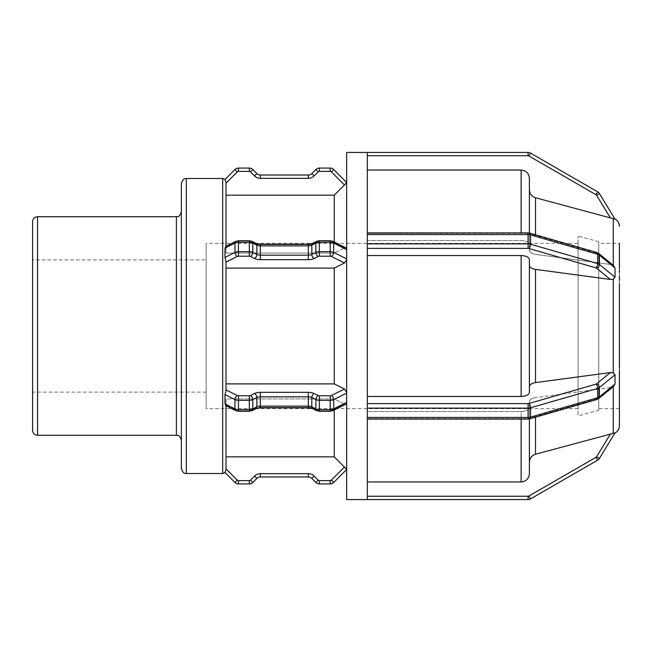 <?xml version="1.0" encoding="UTF-8"?>
<svg xmlns="http://www.w3.org/2000/svg" width="652" height="652" viewBox="0 0 652 652"><rect width="100%" height="100%" fill="white"/><g stroke="black" fill="none" stroke-linecap="round" stroke-linejoin="round"><path stroke-width="0.49" stroke-dasharray="3.26 2.44" d="M367.32 248.388L367.32 255.535L367.32 243.872L528.071 243.872L528.071 248.388L367.32 248.388L367.32 239.219L367.32 243.872M615.023 374.778L599.4 387.573L599.4 396.881A3.309 2.445 -129.3 0 1 598.666 398.576L596.906 399.472A3.309 1.434 -106.1 0 1 595.993 399.163L528.894 418.535A3.309 1.434 73.9 0 0 529.807 418.845A3.309 1.434 -106.1 0 1 528.894 418.535A1.654 0.823 0 0 1 528.071 418.641L367.32 418.641L367.32 408.128L528.071 408.128L528.071 403.612A1.654 0.823 180 0 0 528.894 403.498A3.309 1.434 73.9 0 1 530.549 407.793L530.549 417.101A3.309 1.434 -106.1 0 1 529.807 418.845L596.906 399.472A3.309 1.434 -106.1 0 0 597.648 397.728L597.648 388.429L530.549 407.793A4.955 2.478 0 0 1 528.071 408.128L528.071 419.089L528.071 418.641L367.32 418.641L367.32 411.493L367.32 419.089L367.32 417.435L528.071 417.435A4.955 2.478 180 0 0 530.549 417.101L597.648 397.728A4.955 2.478 180 0 0 599.4 396.881L615.023 384.085L615.023 374.778L613.271 372.83L610.386 372.545L535.52 382.602C531.698 383.246 529.652 384.582 529.4 386.603L529.4 392.325C528.902 394.835 526.148 396.22 521.135 396.465L367.32 396.465L367.32 255.535L521.135 255.535C526.148 255.78 528.902 257.165 529.4 259.675L529.4 265.397C529.652 267.418 531.698 268.754 535.52 269.398L610.386 279.455L613.271 279.17L615.023 277.222L615.023 267.915L613.271 265.429L610.386 264.427L613.271 265.429L613.271 218.599L614.909 218.933M615.023 267.915L599.4 255.119L599.4 264.427A4.955 2.478 180 0 0 597.648 263.571A3.309 1.434 -73.9 0 1 595.993 267.866L528.894 248.502A3.309 1.434 -73.9 0 0 530.549 244.207L597.648 263.571L597.648 254.272L530.549 234.899L530.549 244.207A4.955 2.478 180 0 0 528.071 243.872L528.071 234.565L367.32 234.565L367.32 239.219L367.32 233.889L367.32 417.435M613.776 265.788L598.666 253.424A3.309 2.445 129.3 0 0 596.572 253.123L610.386 264.427L535.52 254.37C531.698 253.726 529.652 252.389 529.4 250.368L529.4 244.639C528.902 242.128 526.148 240.751 521.135 240.507L367.32 240.507L367.32 152.438L528.071 152.438A4.955 4.955 0 0 1 530.549 153.106L597.648 191.843A4.955 4.955 0 0 1 599.4 193.554L596.572 195.274A1.654 1.654 0 0 0 595.993 194.703L528.894 155.967A1.654 1.654 0 0 0 528.071 155.746L367.32 155.746L367.32 152.438L367.32 170.033L521.135 170.033C526.148 170.539 528.902 173.293 529.4 178.314L529.4 250.368C529.652 252.389 531.698 253.726 535.52 254.37L610.386 264.427L596.572 253.123A1.654 0.823 180 0 0 595.993 252.837A1.654 0.823 180 0 1 596.572 253.123A3.309 2.445 -50.7 0 1 598.666 253.424A3.309 2.445 129.3 0 1 599.4 255.119A4.955 2.478 0 0 0 597.648 254.272A3.309 1.434 106.1 0 0 596.906 252.528A3.309 1.434 106.1 0 0 595.993 252.837L528.894 233.465L595.993 252.837A3.309 1.434 -73.9 0 1 596.906 252.528L598.666 253.424M367.32 234.565L367.32 240.507L521.135 240.507C526.148 240.751 528.902 242.128 529.4 244.639L529.4 233.049M224.981 257.41L234.956 252.422L234.956 243.114L224.981 248.102L224.981 257.41L225.999 261.46L225.999 390.54L224.981 394.59L224.981 403.898L225.999 405.405L225.999 469.945L225.999 468.829L224.981 472.488M344.46 389.008L346.66 392.365L346.66 402.406L346.66 393.107L333.71 399.578A3.309 2.021 63.4 0 0 331.371 395.552L344.46 389.008L334.264 383.898L225.999 383.898L225.999 261.46L225.999 268.102L334.264 268.102L344.46 262.992L346.66 259.635L346.66 392.365L346.66 182.617L344.46 184.956L331.371 171.867A1.654 1.654 0 0 0 330.205 171.386L319.366 171.386A1.654 1.654 0 0 0 318.192 171.867L314.158 175.91A8.264 8.264 0 0 1 308.315 178.33L260.352 178.33A8.264 8.264 0 0 1 254.508 175.91L250.474 171.867A1.654 1.654 0 0 0 249.3 171.386L238.461 171.386A1.654 1.654 0 0 0 237.295 171.867L225.999 183.171L225.999 182.055L225.999 246.236M346.66 248.982L346.66 249.594L333.71 243.114A3.309 2.021 116.6 0 0 332.846 241.322A3.309 2.021 116.6 0 0 331.371 241.419L344.46 247.964L334.264 253.066L344.46 247.964L345.919 247.858L346.66 248.982L346.66 182.617M346.66 249.594L346.66 258.893L333.71 252.422A3.309 2.021 -63.4 0 1 331.371 256.448A1.654 0.823 0 0 0 330.205 256.212L330.205 251.688A4.955 2.478 180 0 1 333.71 252.422L333.71 243.114A4.955 2.478 0 0 0 330.205 242.389L330.205 240.735L319.366 240.735L319.366 256.212A1.654 0.823 0 0 0 318.192 256.448A3.309 2.021 -116.6 0 1 315.853 252.422A4.955 2.478 180 0 1 319.366 251.688L330.205 251.688L330.205 242.389L319.366 242.389A4.955 2.478 0 0 0 315.853 243.114A3.309 2.021 63.4 0 1 316.717 241.322L312.675 243.343A3.309 2.021 63.4 0 0 311.819 245.136L311.819 254.435A3.309 2.021 -116.6 0 0 314.158 258.469A8.264 4.132 180 0 1 308.315 259.675L308.315 255.16A4.955 2.478 0 0 0 311.819 254.435L315.853 252.422L315.853 243.114L311.819 245.136A4.955 2.478 180 0 1 308.315 245.861L308.315 244.207L260.352 244.207L260.352 259.675A8.264 4.132 180 0 1 254.508 258.469A3.309 2.021 -63.4 0 0 256.847 254.435A4.955 2.478 0 0 0 260.352 255.16L308.315 255.16L308.315 245.861L260.352 245.861A4.955 2.478 180 0 1 256.847 245.136A3.309 2.021 116.6 0 0 255.983 243.343L251.949 241.322A3.309 2.021 116.6 0 1 252.805 243.114L252.805 252.422A3.309 2.021 -63.4 0 1 250.474 256.448A1.654 0.823 0 0 0 249.3 256.212L249.3 251.688A4.955 2.478 180 0 1 252.805 252.422L256.847 254.435L256.847 245.136L252.805 243.114A4.955 2.478 0 0 0 249.3 242.389L249.3 240.735L238.461 240.735L238.461 256.212A1.654 0.823 0 0 0 237.295 256.448A3.309 2.021 -116.6 0 1 234.956 252.422A4.955 2.478 180 0 1 238.461 251.688L249.3 251.688L249.3 242.389L238.461 242.389A4.955 2.478 0 0 0 234.956 243.114A3.309 2.021 63.4 0 1 235.82 241.322A3.309 2.021 63.4 0 1 237.295 241.419L225.999 247.067L225.999 253.066L334.264 253.066L225.999 253.066L225.999 246.595L224.981 248.102M225.657 246.407L235.82 241.322A3.309 2.021 -116.6 0 1 237.295 241.419A1.654 0.823 180 0 1 238.461 241.175L249.3 241.175A1.654 0.823 180 0 1 250.474 241.419L254.508 243.44A8.264 4.132 0 0 0 260.352 244.647L308.315 244.647A8.264 4.132 0 0 0 314.158 243.44L318.192 241.419A1.654 0.823 180 0 1 319.366 241.175L330.205 241.175A1.654 0.823 180 0 1 331.371 241.419A1.654 0.823 180 0 0 330.205 241.175L319.366 241.175A1.654 0.823 180 0 0 318.192 241.419L314.158 243.44A8.264 4.132 0 0 1 308.315 244.647L260.352 244.647A8.264 4.132 0 0 1 254.508 243.44L250.474 241.419A1.654 0.823 180 0 0 249.3 241.175L238.461 241.175A1.654 0.823 180 0 0 237.295 241.419L225.999 247.067L225.999 246.595M610.386 387.573L613.271 386.571L610.386 387.573L535.52 397.63L610.386 387.573L596.572 398.877A1.654 0.823 0 0 1 595.993 399.163A1.654 0.823 0 0 0 596.572 398.877L610.386 387.573M615.023 384.085L613.271 386.571L613.776 386.212L613.271 386.571L613.271 433.401L614.909 433.067M367.32 408.128L367.32 499.562M225.657 405.593L225.999 404.933L225.657 405.593L235.82 410.678A3.309 2.021 -63.4 0 0 237.295 410.581L225.999 404.933L225.999 398.934L334.264 398.934L344.46 404.036L345.919 404.142L346.66 403.017L346.66 469.383L346.66 403.017M595.993 457.296L597.648 460.157A4.955 4.955 0 0 0 599.4 458.446A4.955 4.955 0 0 1 597.648 460.157L530.549 498.894A4.955 4.955 0 0 1 528.071 499.562L528.071 496.253A1.654 1.654 0 0 0 528.894 496.033L595.993 457.296A1.654 1.654 0 0 0 596.572 456.726L610.386 434.118L535.52 454.232C531.698 455.52 529.652 458.185 529.4 462.235L529.4 401.632C529.652 399.611 531.698 398.274 535.52 397.63C531.698 398.274 529.652 399.611 529.4 401.632L529.4 462.235M330.205 480.614L330.205 483.923A4.955 4.955 0 0 0 333.71 482.472A4.955 4.955 0 0 1 330.205 483.923L319.366 483.923A4.955 4.955 0 0 1 315.853 482.472L311.819 478.429A4.955 4.955 0 0 0 308.315 476.979L308.315 473.67A8.264 8.264 0 0 1 314.158 476.09L318.192 480.133A1.654 1.654 0 0 0 319.366 480.614L330.205 480.614A1.654 1.654 0 0 0 331.371 480.133L344.46 467.044L346.66 469.383M260.352 473.67L260.352 476.979A4.955 4.955 0 0 0 256.847 478.429L254.508 476.09A8.264 8.264 0 0 1 260.352 473.67L308.315 473.67M249.3 480.614L249.3 483.923A4.955 4.955 0 0 0 252.805 482.472A4.955 4.955 0 0 1 249.3 483.923L238.461 483.923A4.955 4.955 0 0 1 234.956 482.472L237.295 480.133A1.654 1.654 0 0 0 238.461 480.614L249.3 480.614A1.654 1.654 0 0 0 250.474 480.133L254.508 476.09M346.66 393.107L346.66 392.365M224.981 403.898L234.956 408.885A4.955 2.478 180 0 0 238.461 409.611L249.3 409.611A4.955 2.478 180 0 0 252.805 408.885L256.847 406.864A4.955 2.478 0 0 1 260.352 406.139L308.315 406.139A4.955 2.478 0 0 1 311.819 406.864L315.853 408.885A4.955 2.478 180 0 0 319.366 409.611L330.205 409.611A4.955 2.478 180 0 0 333.71 408.885A3.309 2.021 -116.6 0 1 332.846 410.678A3.309 2.021 -116.6 0 1 331.371 410.581L344.46 404.036L345.919 404.142M345.902 247.85L332.846 241.322A3.309 2.021 -63.4 0 0 331.371 241.419L344.46 247.964L345.919 247.858M346.66 258.893L346.66 259.635M619.4 272.381L619.4 270.474M619.4 379.977L619.4 268.632M619.4 372.088L619.4 370.23M619.4 408.649L598.74 408.649L598.74 243.351L619.4 243.351L619.4 371.738M529.4 418.951L529.4 473.686C528.902 478.707 526.148 481.461 521.135 481.967L521.135 411.493C526.148 411.249 528.902 409.872 529.4 407.361C528.902 409.872 526.148 411.249 521.135 411.493L367.32 411.493L521.135 411.493L521.135 419.089M367.32 396.465L367.32 255.535M225.999 383.898L225.999 268.102M367.32 496.253L367.32 481.967L367.32 496.253L528.071 496.253M521.135 481.967L367.32 481.967L367.32 411.493L367.32 481.967M344.46 467.044L334.264 456.832L225.999 456.832L225.999 468.829L225.999 398.934L225.999 404.933L237.295 410.581A1.654 0.823 0 0 0 238.461 410.825A1.654 0.823 0 0 1 237.295 410.581A3.309 2.021 116.6 0 1 235.82 410.678A3.309 2.021 -63.4 0 1 234.956 408.885L234.956 399.578L224.981 394.59M529.4 392.325L529.4 259.675L529.4 392.325M346.66 402.406L333.71 408.885L333.71 399.578A4.955 2.478 0 0 1 330.205 400.312L330.205 411.265L332.846 410.678A3.309 2.021 63.4 0 1 331.371 410.581L344.46 404.036L334.264 398.934L225.999 398.934L225.999 456.832M598.74 410.304L598.74 241.696L598.74 410.304L578.079 415.837L578.079 236.163L578.079 415.837M529.4 189.765L529.4 250.368L529.4 189.765C529.652 193.815 531.698 196.48 535.52 197.768L610.386 217.882L596.572 195.274M529.4 265.397L529.4 386.603M367.32 240.507L367.32 170.033L367.32 240.507M367.32 170.033L367.32 155.746M224.981 179.512L225.999 182.055L225.999 253.066L225.999 183.171M334.264 242.031L334.264 195.168L344.46 184.956M334.264 456.832L334.264 409.969M334.264 383.898L334.264 268.102M237.295 171.867L234.956 169.528A4.955 4.955 0 0 1 238.461 168.077L249.3 168.077A4.955 4.955 0 0 1 252.805 169.528L250.474 171.867M254.508 175.91L256.847 173.571A4.955 4.955 0 0 0 260.352 175.021L260.352 178.33M308.315 178.33L308.315 175.021A4.955 4.955 0 0 0 311.819 173.571L314.158 175.91M318.192 171.867L315.853 169.528A4.955 4.955 0 0 1 319.366 168.077L330.205 168.077A4.955 4.955 0 0 1 333.71 169.528L331.371 171.867M225.999 195.168L334.264 195.168M32.6 430.304L32.6 221.696M32.6 259.879L32.6 392.121L32.6 259.879L206.162 259.879L206.162 392.121L206.162 259.879M181.37 326L181.37 211.778L181.37 326M181.37 468.552L181.37 183.448M346.66 499.562L346.66 152.438M598.74 243.351L598.74 408.649M578.079 243.351L578.079 408.649L578.079 243.351L206.162 243.351L206.162 408.649L206.162 243.351M578.079 408.649L206.162 408.649M206.162 392.121L32.6 392.121M528.894 248.502A1.654 0.823 0 0 0 528.071 248.388M615.023 277.222L599.4 264.427A3.309 2.445 -50.7 0 1 596.572 268.151A1.654 0.823 0 0 0 595.993 267.866M610.386 279.455L596.572 268.151M530.549 234.899A4.955 2.478 0 0 0 528.071 234.565L528.071 233.359A1.654 0.823 180 0 1 528.894 233.465A1.654 0.823 180 0 0 528.071 233.359L367.32 233.359L529.807 233.155A3.309 1.434 106.1 0 0 528.894 233.465A3.309 1.434 -73.9 0 1 529.807 233.155A3.309 1.434 106.1 0 1 530.549 234.899M237.295 256.448L225.999 262.096M249.3 256.212L238.461 256.212M254.508 258.469L250.474 256.448M308.315 259.675L260.352 259.675M318.192 256.448L314.158 258.469M330.205 256.212L319.366 256.212M344.46 262.992L331.371 256.448M330.205 240.735L330.205 241.175L330.205 240.735L332.846 241.322M319.366 240.735L319.366 241.175L319.366 240.735L316.717 241.322A3.309 2.021 63.4 0 1 318.192 241.419A3.309 2.021 -116.6 0 0 316.717 241.322M312.675 243.343A3.309 2.021 63.4 0 1 314.158 243.44A3.309 2.021 -116.6 0 0 312.675 243.343L308.315 244.207L308.315 244.647L308.315 244.207M260.352 244.207L260.352 244.647L260.352 244.207L255.983 243.343A3.309 2.021 116.6 0 0 254.508 243.44A3.309 2.021 -63.4 0 1 255.983 243.343M251.949 241.322A3.309 2.021 116.6 0 0 250.474 241.419A3.309 2.021 -63.4 0 1 251.949 241.322L249.3 240.735L249.3 241.175L249.3 240.735M238.461 240.735L238.461 241.175L238.461 240.735L235.82 241.322M598.666 398.576A3.309 2.445 -129.3 0 1 596.572 398.877A3.309 2.445 50.7 0 0 598.666 398.576L613.776 386.212M596.572 383.849A3.309 2.445 50.7 0 1 599.4 387.573A4.955 2.478 0 0 1 597.648 388.429A3.309 1.434 73.9 0 0 595.993 384.134A1.654 0.823 180 0 0 596.572 383.849L610.386 372.545M528.894 403.498L595.993 384.134M367.32 403.612L528.071 403.612M238.461 411.265L249.3 411.265L249.3 400.312L238.461 400.312L238.461 411.265L238.461 410.825L249.3 410.825L238.461 410.825L238.461 411.265L235.82 410.678M249.3 411.265L249.3 410.825A1.654 0.823 0 0 0 250.474 410.581A1.654 0.823 0 0 1 249.3 410.825L249.3 411.265L251.949 410.678A3.309 2.021 -116.6 0 1 250.474 410.581L254.508 408.559L250.474 410.581A3.309 2.021 63.4 0 0 251.949 410.678L255.983 408.657A3.309 2.021 -116.6 0 1 254.508 408.559A8.264 4.132 180 0 1 260.352 407.353A8.264 4.132 180 0 0 254.508 408.559A3.309 2.021 63.4 0 0 255.983 408.657A3.309 2.021 -116.6 0 0 256.847 406.864L256.847 397.565L252.805 399.578L252.805 408.885A3.309 2.021 -116.6 0 1 251.949 410.678M260.352 407.793L308.315 407.793L308.315 396.84L260.352 396.84L260.352 407.793L260.352 407.353L308.315 407.353L260.352 407.353L260.352 407.793L255.983 408.657M308.315 407.793L308.315 407.353A8.264 4.132 180 0 1 314.158 408.559A8.264 4.132 180 0 0 308.315 407.353L308.315 407.793L312.675 408.657A3.309 2.021 -63.4 0 0 314.158 408.559L318.192 410.581L314.158 408.559A3.309 2.021 116.6 0 1 312.675 408.657L316.717 410.678A3.309 2.021 -63.4 0 0 318.192 410.581A1.654 0.823 0 0 0 319.366 410.825A1.654 0.823 0 0 1 318.192 410.581A3.309 2.021 116.6 0 1 316.717 410.678A3.309 2.021 -63.4 0 1 315.853 408.885L315.853 399.578L311.819 397.565L311.819 406.864A3.309 2.021 -63.4 0 0 312.675 408.657M225.999 389.904L237.295 395.552A3.309 2.021 116.6 0 0 234.956 399.578A4.955 2.478 0 0 0 238.461 400.312L238.461 395.788L249.3 395.788L249.3 400.312A4.955 2.478 0 0 0 252.805 399.578A3.309 2.021 63.4 0 0 250.474 395.552L254.508 393.531A3.309 2.021 63.4 0 1 256.847 397.565A4.955 2.478 180 0 1 260.352 396.84L260.352 392.325L308.315 392.325L308.315 396.84A4.955 2.478 180 0 1 311.819 397.565A3.309 2.021 116.6 0 1 314.158 393.531L318.192 395.552A3.309 2.021 116.6 0 0 315.853 399.578A4.955 2.478 0 0 0 319.366 400.312L319.366 395.788L330.205 395.788L330.205 400.312L319.366 400.312L319.366 411.265L319.366 410.825L330.205 410.825L319.366 410.825L319.366 411.265L316.717 410.678M330.205 411.265L330.205 410.825A1.654 0.823 0 0 0 331.371 410.581A1.654 0.823 0 0 1 330.205 410.825L330.205 411.265L319.366 411.265M330.205 395.788A1.654 0.823 180 0 0 331.371 395.552M318.192 395.552A1.654 0.823 180 0 0 319.366 395.788M308.315 392.325A8.264 4.132 0 0 1 314.158 393.531M254.508 393.531A8.264 4.132 0 0 1 260.352 392.325M249.3 395.788A1.654 0.823 180 0 0 250.474 395.552M237.295 395.552A1.654 0.823 180 0 0 238.461 395.788M528.894 496.033L530.549 498.894A4.955 4.955 0 0 1 528.071 499.562M599.4 458.446L596.572 456.726M319.366 480.614L319.366 483.923A4.955 4.955 0 0 1 315.853 482.472L318.192 480.133M238.461 480.614L238.461 483.923A4.955 4.955 0 0 1 234.956 482.472M333.71 482.472L331.371 480.133M311.819 478.429L314.158 476.09M252.805 482.472L250.474 480.133M225.999 468.829L237.295 480.133M596.906 399.472A3.309 1.434 73.9 0 1 595.993 399.163L528.894 418.535A1.654 0.823 0 0 1 528.071 418.641L528.071 419.089L367.32 419.089M613.271 372.83L613.271 279.17M535.52 197.768L535.52 234.802M535.52 417.198L535.52 454.232M521.135 232.911L521.135 170.033M222.691 473.507L222.691 178.493M528.071 152.438L528.071 155.746M530.549 153.106L528.894 155.967M597.648 191.843L595.993 194.703M238.461 168.077L238.461 171.386M249.3 168.077L249.3 171.386M319.366 168.077L319.366 171.386M330.205 168.077L330.205 171.386M37.555 216.733L37.555 435.267M176.407 435.267L176.407 216.733M186.325 178.493L186.325 473.507M535.52 269.398L535.52 382.602M521.135 396.465L521.135 255.535M596.906 252.528L529.807 233.155M528.071 232.911L367.32 232.911M529.807 418.845L528.071 419.089M332.846 410.678L345.902 404.15M598.74 241.696L578.079 236.163"/><path stroke-width="0.98" d="M613.271 265.372L613.271 218.599L610.386 217.882L615.032 219.129L599.4 193.554A4.955 4.955 0 0 0 597.648 191.843L530.549 153.106A4.955 4.955 0 0 0 528.071 152.438L367.32 152.438L367.32 234.565L528.071 234.565L528.071 243.872L367.32 243.872L367.32 408.128L528.071 408.128L528.071 417.435L367.32 417.435L367.32 499.562L528.071 499.562A4.955 4.955 0 0 0 530.549 498.894L597.648 460.157A4.955 4.955 0 0 0 599.4 458.446L615.023 432.871L610.386 434.118L613.271 433.401L613.271 386.62M619.4 425.715L619.4 371.738L619.4 425.715C619.278 429 617.778 431.453 614.909 433.067L599.4 458.446L596.572 456.726A1.654 1.654 0 0 1 595.993 457.296L528.894 496.033A1.654 1.654 0 0 1 528.071 496.253L367.32 496.253M528.071 496.253L528.071 499.562L346.66 499.562L346.66 152.438L367.32 152.438M224.981 472.488L234.956 482.472L224.981 472.488L225.999 469.945L225.999 405.764M237.295 480.133L234.956 482.472A4.955 4.955 0 0 0 238.461 483.923L249.3 483.923A4.955 4.955 0 0 0 252.805 482.472L256.847 478.429A4.955 4.955 0 0 1 260.352 476.979L308.315 476.979A4.955 4.955 0 0 1 311.819 478.429L315.853 482.472A4.955 4.955 0 0 0 319.366 483.923L330.205 483.923A4.955 4.955 0 0 0 333.71 482.472L346.66 469.513L333.71 482.472L331.371 480.133A1.654 1.654 0 0 1 330.205 480.614L319.366 480.614A1.654 1.654 0 0 1 318.192 480.133L314.158 476.09A8.264 8.264 0 0 0 308.315 473.67L260.352 473.67A8.264 8.264 0 0 0 254.508 476.09L250.474 480.133A1.654 1.654 0 0 1 249.3 480.614L238.461 480.614A1.654 1.654 0 0 1 237.295 480.133L225.999 468.829M225.999 456.832L334.264 456.832L346.66 469.383M308.315 473.67L308.315 476.979L260.352 476.979L260.352 473.67M254.508 476.09L256.847 478.429L252.805 482.472L250.474 480.133M529.4 386.603C529.652 384.582 531.698 383.246 535.52 382.602L610.386 372.545L613.271 372.83L615.023 374.778L615.023 384.085L613.271 386.571M367.32 417.435L367.32 408.128M224.981 394.59L234.956 399.578L234.956 408.885L224.981 403.898L224.981 394.59L225.999 390.54L225.999 261.46L224.981 257.41L224.981 248.102L225.999 246.595M225.999 383.898L334.264 383.898L344.46 389.008L346.66 392.365M345.919 404.142L346.66 403.017M224.981 403.898L225.999 405.405M367.32 232.911L528.071 232.911L528.071 234.565A4.955 2.478 0 0 1 530.549 234.899L597.648 254.272A4.955 2.478 0 0 1 599.4 255.119L615.023 267.915L613.271 265.429M615.023 267.915L615.023 277.222L613.271 279.17L610.386 279.455L535.52 269.398C531.698 268.754 529.652 267.418 529.4 265.397M367.32 243.872L367.32 234.565M345.919 247.858L346.66 248.982M346.66 258.893L333.71 252.422A3.309 2.021 116.6 0 1 331.371 256.448L344.46 262.992L346.66 259.635M619.4 270.474L619.4 272.381M619.4 276.146L619.4 280.262L619.4 276.146M619.4 370.23L619.4 372.088M529.4 462.235C529.652 458.185 531.698 455.52 535.52 454.232L610.386 434.118L596.572 456.726M367.32 481.967L521.135 481.967C526.148 481.461 528.902 478.707 529.4 473.686L529.4 418.951M619.392 368.347L619.392 283.653L619.4 368.339M367.32 396.465L521.135 396.465C526.148 396.22 528.902 394.835 529.4 392.325L529.4 259.675C528.902 257.165 526.148 255.78 521.135 255.535L367.32 255.535M619.392 268.624L619.4 243.351M344.46 262.992L334.264 268.102L225.999 268.102M619.4 226.285L619.4 226.285C619.278 223 617.778 220.547 614.909 218.933L599.4 193.554L596.572 195.274L610.386 217.882L535.52 197.768C531.698 196.48 529.652 193.815 529.4 189.765M529.4 233.049L529.4 178.314C528.902 173.293 526.148 170.539 521.135 170.033L367.32 170.033M225.999 246.236L225.999 182.055L224.981 179.512L234.956 169.528L224.981 179.512M333.71 169.528A4.955 4.955 0 0 0 330.205 168.077A4.955 4.955 0 0 1 333.71 169.528L346.66 182.487L333.71 169.528L331.371 171.867L344.46 184.956L334.264 195.168L334.264 242.031M334.264 195.168L225.999 195.168M334.264 268.102L334.264 383.898M334.264 409.969L334.264 456.832M344.46 184.956L346.66 182.617M249.3 171.386L249.3 168.077A4.955 4.955 0 0 1 252.805 169.528L256.847 173.571L252.805 169.528A4.955 4.955 0 0 0 249.3 168.077L238.461 168.077A4.955 4.955 0 0 0 234.956 169.528L237.295 171.867A1.654 1.654 0 0 1 238.461 171.386L249.3 171.386A1.654 1.654 0 0 1 250.474 171.867L254.508 175.91A8.264 8.264 0 0 0 260.352 178.33L308.315 178.33A8.264 8.264 0 0 0 314.158 175.91L318.192 171.867A1.654 1.654 0 0 1 319.366 171.386L330.205 171.386A1.654 1.654 0 0 1 331.371 171.867M260.352 178.33L260.352 175.021L308.315 175.021L260.352 175.021A4.955 4.955 0 0 1 256.847 173.571L254.508 175.91M314.158 175.91L311.819 173.571L315.853 169.528L311.819 173.571A4.955 4.955 0 0 1 308.315 175.021L308.315 178.33M330.205 171.386L330.205 168.077L319.366 168.077A4.955 4.955 0 0 0 315.853 169.528L318.192 171.867M37.555 216.733L35.844 217.043C33.79 217.915 32.714 219.471 32.6 221.696L32.6 430.304C32.714 432.529 33.79 434.085 35.844 434.957L37.555 435.267L37.555 216.733L176.407 216.733L176.407 435.267C177.474 436.115 178.778 433.287 181.37 440.222M186.325 178.493C185.412 179.284 183.97 176.521 181.37 183.448L181.37 468.552C183.97 475.479 185.412 472.716 186.325 473.507L186.325 178.493L222.691 178.493L222.691 473.507L224.981 472.586M619.4 371.738L619.4 379.977M530.549 498.894L528.894 496.033M597.648 460.157L595.993 457.296M238.461 483.923L238.461 480.614M249.3 483.923L249.3 480.614M311.819 478.429L314.158 476.09M315.853 482.472L318.192 480.133M319.366 483.923L319.366 480.614M330.205 483.923L330.205 480.614M344.46 467.044L331.371 480.133M615.023 384.085L599.4 396.881L599.4 387.573A4.955 2.478 0 0 1 597.648 388.429A3.309 1.434 -106.1 0 0 595.993 384.134L528.894 403.498A3.309 1.434 -106.1 0 1 530.549 407.793L597.648 388.429L597.648 397.728L530.549 417.101L530.549 407.793A4.955 2.478 0 0 1 528.071 408.128L528.071 403.612L367.32 403.612M528.894 403.498A1.654 0.823 180 0 1 528.071 403.612M615.023 374.778L599.4 387.573A3.309 2.445 -129.3 0 0 596.572 383.849A1.654 0.823 180 0 1 595.993 384.134M610.386 372.545L596.572 383.849M599.4 396.881A4.955 2.478 180 0 1 597.648 397.728A3.309 1.434 73.9 0 1 596.906 399.472L598.666 398.576A3.309 2.445 50.7 0 0 599.4 396.881M530.549 417.101A4.955 2.478 180 0 1 528.071 417.435L528.071 419.089L529.807 418.845A3.309 1.434 73.9 0 0 530.549 417.101M346.66 402.406L333.71 408.885L333.71 399.578A4.955 2.478 0 0 1 330.205 400.312L330.205 395.788L319.366 395.788L319.366 400.312L330.205 400.312L330.205 409.611L319.366 409.611L319.366 400.312A4.955 2.478 0 0 1 315.853 399.578A3.309 2.021 -63.4 0 1 318.192 395.552L314.158 393.531A3.309 2.021 -63.4 0 0 311.819 397.565L315.853 399.578L315.853 408.885L311.819 406.864L311.819 397.565A4.955 2.478 180 0 0 308.315 396.84L308.315 392.325L260.352 392.325L260.352 396.84L308.315 396.84L308.315 406.139L260.352 406.139L260.352 396.84A4.955 2.478 180 0 0 256.847 397.565A3.309 2.021 -116.6 0 0 254.508 393.531L250.474 395.552A3.309 2.021 -116.6 0 1 252.805 399.578L256.847 397.565L256.847 406.864L252.805 408.885L252.805 399.578A4.955 2.478 0 0 1 249.3 400.312L249.3 395.788L238.461 395.788L238.461 400.312L249.3 400.312L249.3 409.611L238.461 409.611L238.461 400.312A4.955 2.478 0 0 1 234.956 399.578A3.309 2.021 -63.4 0 1 237.295 395.552L225.999 389.904M238.461 395.788A1.654 0.823 180 0 1 237.295 395.552M250.474 395.552A1.654 0.823 180 0 1 249.3 395.788M260.352 392.325A8.264 4.132 0 0 0 254.508 393.531M314.158 393.531A8.264 4.132 0 0 0 308.315 392.325M319.366 395.788A1.654 0.823 180 0 1 318.192 395.552M346.66 393.107L333.71 399.578A3.309 2.021 -116.6 0 0 331.371 395.552A1.654 0.823 180 0 1 330.205 395.788M344.46 389.008L331.371 395.552M333.71 408.885A4.955 2.478 180 0 1 330.205 409.611L330.205 411.265L332.846 410.678A3.309 2.021 63.4 0 0 333.71 408.885M319.366 409.611A4.955 2.478 180 0 1 315.853 408.885A3.309 2.021 116.6 0 0 316.717 410.678L319.366 411.265L319.366 409.611M311.819 406.864A4.955 2.478 0 0 0 308.315 406.139L308.315 407.793L312.675 408.657A3.309 2.021 116.6 0 1 311.819 406.864M260.352 406.139A4.955 2.478 0 0 0 256.847 406.864A3.309 2.021 63.4 0 1 255.983 408.657L260.352 407.793L260.352 406.139M252.805 408.885A4.955 2.478 180 0 1 249.3 409.611L249.3 411.265L251.949 410.678A3.309 2.021 63.4 0 0 252.805 408.885M238.461 409.611A4.955 2.478 180 0 1 234.956 408.885A3.309 2.021 116.6 0 0 235.82 410.678L238.461 411.265L238.461 409.611M529.807 233.155L596.906 252.528A3.309 1.434 -73.9 0 1 597.648 254.272L597.648 263.571L530.549 244.207L530.549 234.899A3.309 1.434 -73.9 0 0 529.807 233.155L528.071 232.911M615.023 277.222L599.4 264.427L599.4 255.119A3.309 2.445 -50.7 0 0 598.666 253.424L596.906 252.528M596.572 268.151A3.309 2.445 129.3 0 0 599.4 264.427A4.955 2.478 180 0 0 597.648 263.571A3.309 1.434 106.1 0 1 595.993 267.866A1.654 0.823 0 0 1 596.572 268.151L610.386 279.455M528.894 248.502A3.309 1.434 106.1 0 0 530.549 244.207A4.955 2.478 180 0 0 528.071 243.872L528.071 248.388A1.654 0.823 0 0 1 528.894 248.502L595.993 267.866M367.32 248.388L528.071 248.388M224.981 248.102L234.956 243.114A3.309 2.021 -116.6 0 1 235.82 241.322L225.657 246.407M224.981 257.41L234.956 252.422A3.309 2.021 63.4 0 0 237.295 256.448A1.654 0.823 0 0 1 238.461 256.212L238.461 242.389L249.3 242.389L249.3 251.688L238.461 251.688A4.955 2.478 180 0 0 234.956 252.422L234.956 243.114A4.955 2.478 0 0 1 238.461 242.389L238.461 240.735L235.82 241.322M249.3 240.735L251.949 241.322A3.309 2.021 -63.4 0 1 252.805 243.114L256.847 245.136L256.847 254.435L252.805 252.422L252.805 243.114A4.955 2.478 0 0 0 249.3 242.389L249.3 240.735L238.461 240.735M255.983 243.343L260.352 244.207L260.352 245.861L308.315 245.861L308.315 255.16L260.352 255.16L260.352 245.861A4.955 2.478 180 0 1 256.847 245.136A3.309 2.021 -63.4 0 0 255.983 243.343L251.949 241.322M308.315 244.207L312.675 243.343A3.309 2.021 -116.6 0 0 311.819 245.136L315.853 243.114L315.853 252.422L311.819 254.435L311.819 245.136A4.955 2.478 180 0 1 308.315 245.861L308.315 244.207L260.352 244.207M316.717 241.322L319.366 240.735L319.366 242.389L330.205 242.389L330.205 251.688L319.366 251.688L319.366 242.389A4.955 2.478 0 0 0 315.853 243.114A3.309 2.021 -116.6 0 1 316.717 241.322L312.675 243.343M238.461 256.212L249.3 256.212L249.3 251.688A4.955 2.478 180 0 1 252.805 252.422A3.309 2.021 116.6 0 1 250.474 256.448L254.508 258.469A3.309 2.021 116.6 0 0 256.847 254.435A4.955 2.478 0 0 0 260.352 255.16L260.352 259.675L308.315 259.675L308.315 255.16A4.955 2.478 0 0 0 311.819 254.435A3.309 2.021 63.4 0 0 314.158 258.469L318.192 256.448A3.309 2.021 63.4 0 1 315.853 252.422A4.955 2.478 180 0 1 319.366 251.688L319.366 256.212L330.205 256.212L330.205 251.688A4.955 2.478 180 0 1 333.71 252.422L333.71 243.114A4.955 2.478 0 0 0 330.205 242.389L330.205 240.735L319.366 240.735M346.66 249.594L333.71 243.114A3.309 2.021 -63.4 0 0 332.846 241.322L330.205 240.735M330.205 256.212A1.654 0.823 0 0 1 331.371 256.448M318.192 256.448A1.654 0.823 0 0 1 319.366 256.212M308.315 259.675A8.264 4.132 180 0 0 314.158 258.469M254.508 258.469A8.264 4.132 180 0 0 260.352 259.675M249.3 256.212A1.654 0.823 0 0 1 250.474 256.448M225.999 262.096L237.295 256.448M613.271 279.17L613.271 372.83M535.52 234.802L535.52 197.768M535.52 382.602L535.52 269.398M535.52 454.232L535.52 417.198M521.135 170.033L521.135 232.911M521.135 255.535L521.135 396.465M521.135 419.089L521.135 481.967M599.4 193.554A4.955 4.955 0 0 0 597.648 191.843L595.993 194.703A1.654 1.654 0 0 1 596.572 195.274M528.894 155.967L530.549 153.106A4.955 4.955 0 0 0 528.071 152.438L528.071 155.746A1.654 1.654 0 0 1 528.894 155.967L595.993 194.703M367.32 155.746L528.071 155.746M319.366 171.386L319.366 168.077A4.955 4.955 0 0 0 315.853 169.528M238.461 171.386L238.461 168.077A4.955 4.955 0 0 0 234.956 169.528M252.805 169.528L250.474 171.867M225.999 183.171L237.295 171.867M613.776 386.212L598.666 398.576M596.906 399.472L529.807 418.845M528.071 419.089L367.32 419.089M345.902 404.15L332.846 410.678M330.205 411.265L319.366 411.265M316.717 410.678L312.675 408.657M308.315 407.793L260.352 407.793M255.983 408.657L251.949 410.678M249.3 411.265L238.461 411.265M235.82 410.678L225.657 405.593M598.666 253.424L613.776 265.788M332.846 241.322L345.902 247.85M222.691 178.493L224.981 179.414M37.555 435.267L176.407 435.267M176.407 216.733C177.474 215.885 178.778 218.713 181.37 211.778M186.325 473.507L222.691 473.507"/></g></svg>
